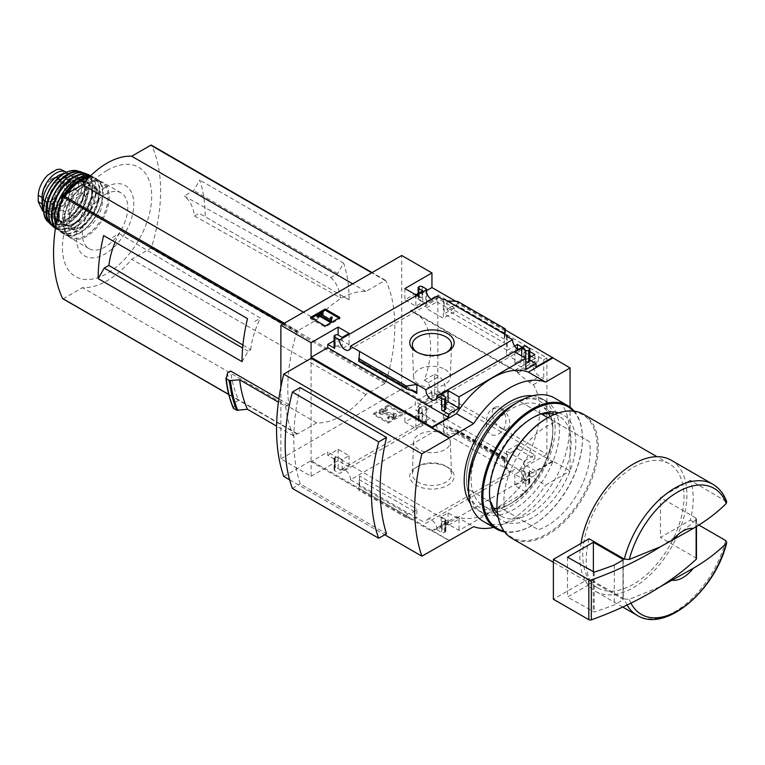 <?xml version="1.0" encoding="UTF-8"?>
<svg xmlns="http://www.w3.org/2000/svg" width="765" height="765" viewBox="0 0 765 765"><rect width="100%" height="100%" fill="white"/><g stroke="black" fill="none" stroke-linecap="round" stroke-linejoin="round"><path stroke-width="0.57" stroke-dasharray="3.83 2.87" d="M517.895 372.182L518.565 372.565L538.426 361.099A8.95 5.173 -120 0 0 535.098 361.204L516.93 371.694L517.895 372.182L415.06 312.809A75.286 43.471 120 0 1 424.25 380.215L428.419 382.624L431.776 392.751L425.168 402.151L420.148 403.232A75.286 43.471 -60 0 1 415.806 410.174L519.54 470.073A75.286 43.471 -60 0 0 533.31 384.699L529.131 382.29C519.062 374.381 515.543 371.14 518.565 372.565A75.286 43.471 120 0 0 514.223 370.633L410.48 310.743L437.848 294.936L437.848 391.298L546.908 454.267L546.908 357.905L437.848 294.936M415.06 312.809A75.286 43.471 120 0 0 410.48 310.743M500.004 408.587C508.62 413.243 507.558 429.681 498.732 433.784C484.322 442.046 482.466 413.483 492.909 408.481L500.004 408.587M531.426 356.509L534.878 358.508L523.92 364.838L506.449 354.75L516.93 348.706M518.354 348.964L529.81 355.572M436.844 301.898L454.305 311.986L443.346 318.317L425.876 308.228L436.844 301.898L436.844 297.91L454.305 307.999L454.305 311.986M533.31 384.699L543.743 378.675L543.743 359.732L538.426 356.662L514.223 370.633M543.743 359.732L546.908 357.905M519.54 470.073L546.908 454.267M424.25 380.215L434.683 374.19L434.683 393.134L437.848 391.298M517.417 444.781L506.449 451.111L523.92 461.199L534.878 454.869L517.417 444.781L517.417 448.768L507.262 454.63L507.262 469.251L444.149 432.818L444.149 418.197L454.305 412.335L436.844 402.247L426.679 408.118L426.679 422.739L422.165 420.128A2.037 1.176 0 0 0 419.287 420.128L418.713 420.463A2.037 1.176 0 0 0 418.12 421.295A2.037 1.176 0 0 0 418.713 422.117L422.739 424.451L415.835 428.438L404.895 422.117L431.948 406.502L401.73 389.06L401.73 255.481M425.876 404.589L443.346 414.678L454.305 408.347L436.844 398.259L425.876 404.589L425.876 423.198L426.679 422.739M434.683 393.134L440.009 396.203L415.806 410.174M455.777 301.305L505.244 329.868M280.87 387.09L280.87 458.837L311.087 476.279L311.087 461.658L431.948 531.446L431.948 530.776L456.409 516.652A79.809 46.082 -60 0 0 528.347 475.122L552.808 460.999L570.078 470.963L570.078 407.2M552.808 460.999L552.808 461.658L431.948 391.881L431.948 406.502M523.92 346.229L523.92 364.838M506.449 336.141L506.449 354.75M523.509 345.99A7.736 4.466 60 0 1 521.912 349.863A7.736 4.466 60 0 1 517.762 349.309M506.449 451.111L506.449 469.72L507.262 469.251M523.92 461.199L523.509 479.569A7.736 4.466 60 0 0 520.277 471.603A7.736 4.466 60 0 0 514.185 469.385A7.736 4.466 60 0 0 512.588 473.267L506.449 469.72M507.262 336.61L507.262 350.293L514.587 346.067M534.878 354.52L534.878 358.508M529.81 357.446L524.723 360.382L524.723 345.761M534.878 454.869L534.878 458.857L517.417 448.768M523.509 479.569L436.834 529.61L441.73 532.44A2.037 1.176 0 0 0 444.608 532.44L445.182 532.105A2.037 1.176 0 0 0 445.785 531.273A2.037 1.176 0 0 0 445.182 530.441L441.156 528.118L448.061 524.13L459 530.441L525.765 491.905L514.826 485.584L521.73 481.596L525.765 483.929A2.037 1.176 0 0 0 528.634 483.929L529.217 483.595A2.037 1.176 0 0 0 529.81 482.763A2.037 1.176 0 0 0 529.217 481.931L524.723 479.339L524.723 464.718L534.878 458.857M524.723 479.339L523.92 479.808M521.807 346.966L529.81 351.584M443.346 299.708L443.346 318.317M454.305 307.999L444.149 313.86L444.149 299.239M443.346 414.678L443.346 433.286L437.178 429.729A7.736 4.466 60 0 0 433.946 421.754A7.736 4.466 60 0 0 427.855 419.545A7.736 4.466 60 0 0 426.258 423.418L425.876 423.198M454.305 408.347L454.305 412.335M444.149 432.818L443.346 433.286M425.876 289.619L425.876 308.228M437.178 296.151A7.736 4.466 60 0 1 435.581 300.023A7.736 4.466 60 0 1 431.431 299.469M436.844 398.259L436.844 402.247M426.679 292.88L426.679 303.781L436.844 297.91M447.649 467.224L447.649 467.224A22.195 12.814 180 0 1 447.649 485.345A22.195 12.814 180 0 1 416.256 485.345A22.195 12.814 180 0 1 416.256 467.224A22.195 12.814 180 0 1 447.649 467.224L445.823 466.162A19.613 11.322 180 0 1 451.56 473.927A19.613 11.322 180 0 1 431.948 485.498A19.613 11.322 180 0 1 412.345 473.927A19.613 11.322 180 0 1 418.082 466.162A19.613 11.322 180 0 1 445.823 466.162L447.649 467.224M437.178 429.729L350.504 479.77L416.839 518.068L416.839 509.098L414.467 511.603L407.745 514.004L406.253 515.572L406.253 517.609L416.839 518.068L425.914 523.308L512.588 473.267M426.679 303.781L415.261 297.183L426.679 290.585M415.261 293.856L415.261 297.183M422.165 286.55L422.165 297.843L416.409 294.525M507.262 350.293L444.149 313.86M447.056 300.922L447.056 309.892L449.438 307.387L456.16 304.986L457.642 303.418L457.642 301.381M504.326 333.98L504.326 342.95L447.056 309.892M426.679 408.118L415.261 401.52L415.261 404.838L404.895 410.824L415.835 417.135L422.739 413.148L418.713 410.824L418.713 422.117M418.713 410.824A2.037 1.176 0 0 1 418.12 409.992A2.037 1.176 0 0 1 418.713 409.16L419.287 408.826A2.037 1.176 0 0 1 422.165 408.826L415.261 404.838M507.262 454.63L444.149 418.197M504.527 459.602L504.326 467.558L505.177 457.69L504.527 459.602L448.3 427.348L447.056 425.531L447.056 434.501L457.642 432.971L457.642 430.934L456.868 429.796L449.438 427.798M431.948 391.881L415.261 401.52M552.808 461.658L536.122 471.297L524.723 464.718M536.122 366.961L524.723 360.382M388.238 423.131L402.916 414.659L388.238 406.186L373.559 414.659L388.238 423.131L388.238 421.974L402.916 413.502L402.916 414.659M311.087 476.279L338.14 460.664L349.07 466.975L342.165 470.963L338.14 468.639A2.037 1.176 0 0 0 335.261 468.639L334.688 468.974A2.037 1.176 0 0 0 334.085 469.806A2.037 1.176 0 0 0 334.688 470.638L339.584 473.459L426.258 423.418M280.87 458.837L401.73 389.06M350.504 479.77A7.736 4.466 -120 0 0 347.272 471.804A7.736 4.466 -120 0 0 341.18 469.586A7.736 4.466 -120 0 0 339.584 473.459M436.834 529.61A7.736 4.466 -120 0 0 433.602 521.644A7.736 4.466 -120 0 0 427.511 519.425A7.736 4.466 -120 0 0 425.914 523.308M529.81 359.999L529.217 359.655A2.037 1.176 0 0 1 529.81 360.478M536.122 471.297L536.122 474.625L529.217 470.638L529.217 481.931M551.957 420.033L589.366 441.635A61.047 35.247 -60 0 1 538.493 529.743L501.085 508.151A61.047 35.247 -60 0 0 551.957 420.033L518.211 400.554A61.047 35.247 -60 0 0 467.339 488.663L491.235 502.462A57.738 33.335 -60 0 1 489.504 489.868A57.738 33.335 -60 0 1 530.327 419.153A57.738 33.335 -60 0 1 542.108 414.353M690.374 480.257L660.434 497.546L660.434 537.422L690.374 520.133A75.697 43.701 120 0 0 690.374 480.257L726.683 501.773M431.948 530.776L448.931 540.578M283.748 476.452L311.087 460.664L449.218 540.415M311.087 460.664L311.087 358.326M445.785 403.165L441.156 405.842L445.182 408.166A2.037 1.176 0 0 1 445.785 408.998M359.579 351.431L359.579 360.401L359.464 359.234L358.785 361.204L407.745 389.471M338.14 338.388L338.14 346.363L342.165 348.687L349.07 344.699L338.14 338.388L334.085 340.721M334.688 335.395L334.688 346.688A2.037 1.176 0 0 0 334.085 347.52M334.688 346.688L335.261 346.363A2.037 1.176 0 0 1 338.14 346.363M525.765 358.326L525.765 361.644L521.73 359.32L514.826 363.308L525.765 369.619M505.005 334.382L504.326 342.95M422.165 297.843A2.037 1.176 0 0 0 419.287 297.843L418.713 298.178A2.037 1.176 0 0 0 418.12 299.01A2.037 1.176 0 0 0 418.713 299.842L422.739 302.165L415.835 306.153L404.895 299.842L414.687 294.19M448.644 525.125L459 519.148L448.061 512.837L441.156 516.824L445.182 519.148A2.037 1.176 0 0 1 445.785 519.98A2.037 1.176 0 0 1 445.182 520.812L444.608 521.137A2.037 1.176 0 0 1 441.73 521.137L448.644 525.125L448.644 521.807L431.948 531.446M459 519.148L459 530.441M529.217 470.638A2.037 1.176 0 0 1 529.81 471.46A2.037 1.176 0 0 1 529.217 472.292L528.634 472.627A2.037 1.176 0 0 1 525.765 472.627L521.73 470.303L514.826 474.29L525.765 480.602L525.765 491.905M525.765 480.602L536.122 474.625M359.579 476.031L359.579 485L358.651 490.116L359.579 476.031L416.839 509.098M334.688 459.335A2.037 1.176 0 0 1 334.085 458.503A2.037 1.176 0 0 1 334.688 457.671L335.261 457.346A2.037 1.176 0 0 1 338.14 457.346L342.165 459.669L349.07 455.682L338.14 449.371L327.774 455.347L334.688 459.335L334.688 470.638M289.619 479.837L384.757 534.764M300.176 387.549A198.116 114.387 120 0 0 300.176 483.91L386.507 533.75M330.767 277.552A64.031 36.969 -60 0 1 340.444 297.881L343.055 296.371L349.098 299.861A158.307 91.398 120 0 0 343.638 263.141L337.604 273.602L330.767 277.552L184.202 196.022A61.133 35.295 -60 0 1 194.501 215.998L199.177 213.301L205.221 216.791A158.307 91.398 120 0 0 199.761 180.062L193.717 190.533L184.202 196.022M337.604 273.602L193.717 190.533M115.123 242.199A61.133 35.295 -60 0 1 119.187 233.564L109.672 239.053L247.516 318.632M119.187 233.564L260.387 318.183L253.559 322.122M242.056 361.663L248.099 351.192L250.71 349.691L242.926 345.063M248.099 351.192L242.648 348.046M194.501 215.998L340.444 297.881M343.055 296.371L199.177 213.301M233.583 408.443L235.304 402.275L238.766 400.277A1.224 0.708 -60 0 1 238.728 400.2A158.307 91.398 -60 0 1 230.657 371.035M235.304 402.275A162.582 93.865 -60 0 1 227.559 372.832M285.661 406.368A162.582 93.865 -60 0 0 293.406 435.821L296.868 433.812A1.224 0.708 120 0 0 297.002 433.946A1.224 0.708 120 0 0 297.614 433.889L316.71 422.863A72.034 41.587 120 0 0 365.899 394.463L384.986 383.437A1.224 0.708 120 0 0 385.78 382.376A158.307 91.398 120 0 0 385.78 280.583A1.224 0.708 120 0 0 385.598 280.373A1.224 0.708 120 0 0 384.986 280.43L365.899 291.455A72.034 41.587 120 0 0 316.71 319.856L297.614 330.882A1.224 0.708 120 0 0 296.82 331.943A158.307 91.398 120 0 0 288.759 404.58L285.661 406.368L278.403 402.18M288.759 404.58L278.862 398.861M296.868 433.812L238.766 400.277M293.406 435.821L276.586 426.105M456.409 516.652L473.678 526.626M528.347 475.122L545.617 485.087L570.078 470.963M493.674 527.362A79.809 46.082 120 0 0 545.617 485.087M589.366 441.635L555.62 422.156A61.047 35.247 -60 0 0 504.747 510.265L501.085 508.151M63.065 298.78A1.224 0.708 120 0 0 63.409 298.666L82.496 287.64A72.034 41.587 120 0 0 131.685 259.239L150.782 248.223A1.224 0.708 120 0 0 151.575 247.162A158.307 91.398 120 0 0 151.575 145.36L385.78 280.583M316.71 422.863L82.496 287.64M349.098 299.861L205.221 216.791M343.638 263.141L199.761 180.062M365.899 291.455L352.655 283.815M316.71 319.856L303.476 312.216M365.899 394.463L131.685 259.239M107.09 170.404A63.113 36.443 120 0 0 68.439 270.016A63.113 36.443 120 0 0 145.742 225.388A63.113 36.443 120 0 0 107.09 170.404M105.044 187.568A40.641 23.466 120 0 0 80.162 251.723A40.641 23.466 120 0 0 129.935 222.978A40.641 23.466 120 0 0 105.044 187.568M250.71 349.691A64.031 36.969 -60 0 1 260.387 318.183M627.071 605.01A75.697 43.701 -60 0 1 624.326 598.995L629.279 599.33L660.386 586.669M671.23 460.234A75.697 43.701 -60 0 1 682.839 520.889A75.697 43.701 -60 0 1 633.382 587.596A75.697 43.701 -60 0 1 595.533 591.345A75.697 43.701 -60 0 1 580.989 543.418M624.326 598.995L589.05 578.636L553.382 599.225M589.05 538.761A75.697 43.701 120 0 0 589.05 578.636M698.818 525.01L690.374 520.133M633.382 584.269A71.623 41.348 -60 0 1 597.57 587.816A71.623 41.348 -60 0 1 597.57 505.11A71.623 41.348 -60 0 1 669.193 463.762A71.623 41.348 -60 0 1 680.181 521.156A71.623 41.348 -60 0 1 633.382 584.269M583.446 414.257A71.623 41.348 -60 0 1 594.424 471.651A71.623 41.348 -60 0 1 547.635 534.764A71.623 41.348 -60 0 1 511.823 538.311M547.338 417.967A70.81 40.88 -60 0 1 597.13 447.209A70.81 40.88 -60 0 1 547.052 533.769A70.81 40.88 -60 0 1 496.982 505.187M504.747 510.265L538.493 529.743M490.365 501.955L467.339 488.663M555.62 422.156L547.855 417.671M541.228 413.846L518.211 400.554M292.383 488.414L300.176 483.91M311.546 318.049L310.542 318.632L325.221 327.104L339.889 318.632L339.889 317.465M325.221 327.104L325.221 325.938M339.889 318.632L338.885 318.049M310.542 318.632L310.542 317.465M323.002 314.53L321.912 313.899L321.912 312.732M321.912 313.899L317.016 316.72M332.144 318.355L331.121 318.097L329.82 320.487L321.243 315.543L321.243 314.377M321.243 315.543L322.256 314.96M329.82 320.487L329.82 319.33M330.365 319.244L330.365 318.077M331.121 318.097L331.121 316.93M402.916 413.502L388.238 405.029L388.238 406.186M388.238 405.029L373.559 413.502L373.559 414.659M393.42 418.321L395.476 417.126A2.85 1.645 0 0 0 396.318 415.959A2.85 1.645 0 0 0 393.956 414.343L382.997 413.224L387.377 410.174L385.933 409.342L379.029 413.33L380.473 414.161L393.22 415.462A1.014 0.583 0 0 1 393.765 416.456L391.976 417.489A2.037 1.176 0 0 1 389.098 417.489L387.664 418.321A4.074 2.352 0 0 0 393.42 418.321L393.42 417.155L395.476 415.959A2.85 1.645 0 0 0 396.318 414.802A2.85 1.645 0 0 0 393.956 413.176L382.997 412.067L382.997 413.224M389.098 417.489L389.098 416.323L387.664 417.155A4.074 2.352 0 0 0 393.42 417.155M387.664 417.155L387.664 418.321M389.098 416.323A2.037 1.176 0 0 0 391.976 416.323L391.976 417.489M382.997 412.067L387.377 409.017L385.933 408.185L379.029 412.172L380.473 413.004L393.22 414.295A1.014 0.583 0 0 1 393.765 415.29L391.976 416.323M380.473 413.004L380.473 414.161M379.029 412.172L379.029 413.33M385.933 408.185L385.933 409.342M387.377 409.017L387.377 410.174M373.559 413.502L388.238 421.974M441.156 394.539L441.156 405.842M342.165 337.384L342.165 348.687M349.07 333.397L349.07 344.699M514.826 352.005L514.826 363.308M521.73 355.993L521.73 359.32M404.895 288.539L404.895 299.842M415.835 294.86L415.835 306.153M422.739 290.872L422.739 302.165M338.14 449.371L338.14 460.664M327.774 455.347L327.774 452.029L311.087 461.658M349.07 455.682L349.07 466.975M342.165 459.669L342.165 470.963M448.061 512.837L448.061 524.13M441.156 516.824L441.156 528.118M448.644 521.807L327.774 452.029M514.826 474.29L514.826 485.584M521.73 470.303L521.73 481.596M404.895 410.824L404.895 422.117M415.835 417.135L415.835 428.438M422.739 413.148L422.739 424.451M505.244 460.454L457.642 432.971M406.253 517.609L358.651 490.116M446.674 352.292A19.613 11.322 180 0 1 445.823 352.818A19.613 11.322 180 0 1 418.082 352.818A19.613 11.322 180 0 1 417.221 352.292M444.953 369.38A18.389 10.614 180 0 1 450.336 377.116A18.389 10.614 180 0 1 431.948 387.501A18.389 10.614 180 0 1 413.569 377.116A18.389 10.614 180 0 1 424.728 367.124A18.389 10.614 180 0 1 444.953 369.38M444.953 434.597A18.389 10.614 180 0 1 450.336 441.864A18.389 10.614 180 0 1 431.948 452.717A18.389 10.614 180 0 1 413.569 441.864A18.389 10.614 180 0 1 425.101 432.244A18.389 10.614 180 0 1 444.953 434.597M660.386 546.793A325.565 187.97 0 0 0 696.15 519.454A2.037 1.176 0 0 0 696.466 518.833A2.037 1.176 0 0 0 695.863 518.001L660.434 497.546M696.466 558.708A2.037 1.176 0 0 0 695.863 557.876L660.434 537.422M622.997 599.875L622.997 599.205L593.382 582.117L567.487 597.063L594.214 612.01A316.614 182.797 0 0 0 614.305 604.895L622.997 599.875L622.997 559.999L622.997 599.205M614.305 565.019L614.305 604.895M567.487 557.188L567.487 597.063M593.382 572.124L593.382 582.117M440.009 396.203L440.009 391.766A8.95 5.173 -120 0 0 443.337 391.661A8.95 5.173 -120 0 0 444.704 384.489A8.95 5.173 -120 0 0 438.852 376.6L434.683 374.19M420.148 403.232L440.009 391.766M535.098 361.204A8.95 5.173 -120 0 0 533.721 368.376A8.95 5.173 -120 0 0 539.574 376.265L543.743 378.675M538.426 356.662L538.426 361.099M501.018 428.266A12.412 7.162 -120 0 0 507.224 428.878A12.412 7.162 -120 0 0 509.117 418.933A12.412 7.162 -120 0 0 501.018 408.003A12.412 7.162 -120 0 0 494.802 407.382A12.412 7.162 -120 0 0 492.909 417.327A12.412 7.162 -120 0 0 501.018 428.266M62.644 170.012L66.45 178.953L66.45 185.436C66.45 191.556 64.356 197.513 60.177 203.318L53.158 210.327L45.288 211.924L42.706 211.025M66.517 172.259A19.938 11.513 -60 0 1 70.275 181.162L70.275 187.635A19.938 11.513 -60 0 1 61.563 207.707A19.938 11.513 -60 0 1 46.196 213.053A19.938 11.513 -60 0 1 43.71 210.605M70.342 182.309A17.748 10.241 120 0 0 67.349 178.503A17.748 10.241 120 0 0 49.601 188.745A17.748 10.241 120 0 0 49.601 209.237A17.748 10.241 120 0 0 70.342 191.738A2.037 1.176 -60 0 0 70.418 191.145L70.418 182.797A2.037 1.176 -60 0 0 70.342 182.309L68.037 180.98A2.037 1.176 -60 0 1 68.114 181.477L68.114 189.816A2.037 1.176 -60 0 1 68.037 190.409A17.748 10.241 -60 0 1 47.296 207.908A17.748 10.241 -60 0 1 47.296 187.415A17.748 10.241 -60 0 1 65.044 177.174A17.748 10.241 -60 0 1 68.037 180.98M64.136 173.531A22.386 12.919 -60 0 1 69.663 174.487A22.386 12.919 -60 0 1 69.663 200.334A22.386 12.919 -60 0 1 47.287 213.253A22.386 12.919 -60 0 1 43.691 208.941M105.044 194.511A32.149 18.561 -60 0 1 121.119 192.914A32.149 18.561 -60 0 1 121.119 230.036A32.149 18.561 -60 0 1 88.97 248.606A32.149 18.561 -60 0 1 84.045 222.835A32.149 18.561 -60 0 1 105.044 194.511M85.957 190.466A23.6 13.627 -60 0 1 97.757 189.29A23.6 13.627 -60 0 1 97.757 216.552A23.6 13.627 -60 0 1 74.157 230.179A23.6 13.627 -60 0 1 70.533 211.264A23.6 13.627 -60 0 1 85.957 190.466M77.322 194.779A12.211 7.048 -60 0 1 83.423 194.176A12.211 7.048 -60 0 1 83.423 208.271A12.211 7.048 -60 0 1 71.222 215.328A12.211 7.048 -60 0 1 69.347 205.546A12.211 7.048 -60 0 1 77.322 194.779M56.027 182.491A12.211 7.048 -60 0 1 62.128 181.888A12.211 7.048 -60 0 1 62.567 182.175A12.211 7.048 -60 0 1 62.128 195.983A12.211 7.048 -60 0 1 50.394 203.261A12.211 7.048 -60 0 1 49.926 203.031A12.211 7.048 -60 0 1 48.052 193.249A12.211 7.048 -60 0 1 56.027 182.491M558.651 412.842A61.047 35.247 -60 0 1 563.193 485.268A61.047 35.247 -60 0 1 498.197 517.542M573.377 411.054A70.409 40.65 -60 0 1 582.452 438.9A70.409 40.65 -60 0 1 532.669 525.125A70.409 40.65 -60 0 1 504.02 531.197M574.247 411.159A71.222 41.119 -60 0 1 582.452 438.24A71.222 41.119 -60 0 1 532.096 525.459A71.222 41.119 -60 0 1 504.537 531.895M554.462 397.991A71.222 41.119 -60 0 1 554.462 480.229A71.222 41.119 -60 0 1 483.241 521.348M554.548 414.353A57.738 33.335 -60 0 1 559.196 416.294A57.738 33.335 -60 0 1 559.196 482.964A57.738 33.335 -60 0 1 501.457 516.298A57.738 33.335 -60 0 1 497.46 513.229M489.504 489.868L489.504 492.564M493.779 508.409A57.738 33.335 -60 0 1 483.117 505.703A57.738 33.335 -60 0 1 471.154 479.273A57.738 33.335 -60 0 1 496.361 421.161A57.738 33.335 -60 0 1 540.855 405.699A57.738 33.335 -60 0 1 548.534 413.588M549.978 416.504A57.738 33.335 -60 0 1 552.808 432.129A57.738 33.335 -60 0 1 511.986 502.844A57.738 33.335 -60 0 1 497.04 508.199M466.478 479.273A61.047 35.247 -60 0 1 509.643 404.513A61.047 35.247 -60 0 1 552.808 429.433A61.047 35.247 -60 0 1 509.643 504.192A61.047 35.247 -60 0 1 466.478 479.273M532.631 395.782A64.298 37.122 -60 0 1 541.792 398.67A64.298 37.122 -60 0 1 541.792 472.913A64.298 37.122 -60 0 1 477.494 510.035A64.298 37.122 -60 0 1 470.418 503.542M513.965 404.341A64.298 37.122 -60 0 1 546.114 401.156A64.298 37.122 -60 0 1 546.114 475.409A64.298 37.122 -60 0 1 481.816 512.531A64.298 37.122 -60 0 1 468.496 483.098M422.165 408.826L422.165 420.128M504.326 458.589L447.056 425.531M529.217 348.352L529.217 359.655M712.837 484.255A75.697 43.701 -60 0 1 725.65 500.626M233.268 407.802A170.203 98.264 -60 0 1 225.905 378.139M297.614 433.889L63.409 298.666M384.986 383.437L150.782 248.223M385.78 382.376L151.575 247.162M384.986 280.43L371.752 272.789M297.614 330.882L284.379 323.232M296.82 331.943L283.06 323.997M238.728 400.2L228.754 394.444M630.953 603.126A72.771 42.018 -60 0 1 629.279 599.33M725.65 540.501A75.697 43.701 -60 0 1 674.988 611.618A75.697 43.701 -60 0 1 637.14 615.366M395.476 415.959L395.476 417.126M393.765 415.29L393.765 416.456M393.22 414.295L393.22 415.462M382.777 411.666L382.777 412.832M393.956 413.176L393.956 414.343M411.675 390.475L359.579 360.401M445.182 396.863L445.182 408.166M335.261 335.06L335.261 346.363M418.713 293.196L418.713 299.842M418.713 286.885L418.713 298.178M419.287 286.55L419.287 297.843M338.14 457.346L338.14 468.639M335.261 457.346L335.261 468.639M334.688 457.671L334.688 468.974M445.182 519.148L445.182 530.441M445.182 520.812L445.182 532.105M444.608 521.137L444.608 532.44M441.73 521.137L441.73 532.44M525.765 472.627L525.765 483.929M528.634 472.627L528.634 483.929M529.217 472.292L529.217 483.595M418.713 409.16L418.713 420.463M419.287 408.826L419.287 420.128M505.244 458.417L457.642 430.934M505.12 457.786L456.16 429.519M406.253 515.572L358.651 488.089M407.745 514.004L358.785 485.737M414.467 511.603L359.368 479.798M504.527 339.191L449.438 307.387M505.12 333.253L456.16 304.986M505.244 330.901L457.642 303.418M414.467 391.192L359.368 359.378M695.863 518.001L695.863 557.876M696.15 519.454L696.15 526.674M594.214 572.134L594.214 612.01M593.238 572.057L593.238 611.933M428.419 382.624L438.852 376.6M529.131 382.29L539.574 376.265M66.45 178.953L70.275 181.162M66.45 185.436L70.275 187.635M86.531 183.82A32.149 18.561 -60 0 1 102.606 182.223A32.149 18.561 -60 0 1 102.606 219.345A32.149 18.561 -60 0 1 70.457 237.915A32.149 18.561 -60 0 1 65.532 212.144A32.149 18.561 -60 0 1 86.531 183.82M85.957 184.145A31.336 18.092 -60 0 1 105.14 211.446A31.336 18.092 -60 0 1 66.765 233.612A31.336 18.092 -60 0 1 85.957 184.145M81.635 187.97A23.6 13.627 -60 0 1 93.445 186.803A23.6 13.627 -60 0 1 93.445 214.057A23.6 13.627 -60 0 1 69.835 227.683A23.6 13.627 -60 0 1 66.22 208.769A23.6 13.627 -60 0 1 81.635 187.97M80.488 185.981A25.235 14.564 -60 0 1 95.941 207.956A25.235 14.564 -60 0 1 65.035 225.799A25.235 14.564 -60 0 1 80.488 185.981M88.291 178.13A31.336 18.092 -60 0 1 99.307 209.218A31.336 18.092 -60 0 1 65.35 233.994A31.336 18.092 -60 0 1 67.569 193.249M89.486 176.906A32.149 18.561 -60 0 1 95.893 178.35A32.149 18.561 -60 0 1 95.979 215.52A32.149 18.561 -60 0 1 63.744 234.033A32.149 18.561 -60 0 1 57.203 218.063M60.722 203.251A32.149 18.561 -60 0 1 65.302 194.559M55.835 225.656L60.789 232.197L63.744 234.033C83.978 248.147 118.221 188.812 95.893 178.35L90.557 175.854A32.054 18.503 -60 0 1 92.823 176.715L92.823 176.715A32.054 18.503 -60 0 1 93.33 213.999A32.054 18.503 -60 0 1 60.789 232.197L60.789 232.197A32.054 18.503 -60 0 1 55.855 225.551M76.127 179.287A31.642 18.274 -60 0 1 77.035 178.752A31.642 18.274 -60 0 1 99.412 192.015A31.642 18.274 -60 0 1 76.433 230.762A31.642 18.274 -60 0 1 54.678 216.447M77.035 183.323A26.048 15.042 -60 0 1 92.986 206.014A26.048 15.042 -60 0 1 61.085 224.422A26.048 15.042 -60 0 1 77.035 183.323M75.592 184.145A24.011 13.866 -60 0 1 87.602 182.959A24.011 13.866 -60 0 1 87.602 210.691A24.011 13.866 -60 0 1 63.591 224.547A24.011 13.866 -60 0 1 59.909 205.307A24.011 13.866 -60 0 1 75.592 184.145M74.731 183.648A24.011 13.866 -60 0 1 86.741 182.462A24.011 13.866 -60 0 1 86.741 210.184A24.011 13.866 -60 0 1 62.73 224.049A24.011 13.866 -60 0 1 59.048 204.81A24.011 13.866 -60 0 1 74.731 183.648M74.157 182.653A24.824 14.334 -60 0 1 89.362 204.284A24.824 14.334 -60 0 1 58.953 221.831A24.824 14.334 -60 0 1 74.157 182.653M89.486 175.634A31.308 18.073 -60 0 1 88.233 214.535A31.308 18.073 -60 0 1 55.549 227.511M55.415 228.362L56.983 229.548L72.541 229.5L88.883 213.645L96.38 191.374L90.576 175.835A31.719 18.312 -60 0 1 88.702 213.559A31.719 18.312 -60 0 1 56.983 229.548A31.719 18.312 -60 0 1 55.443 228.171M85.03 173.273A31.25 18.044 -60 0 1 86.579 210.098A31.25 18.044 -60 0 1 53.923 227.167M67.435 177.92A30.849 17.815 -60 0 1 70.705 175.74A30.849 17.815 -60 0 1 92.489 189.615A30.849 17.815 -60 0 1 68.515 227.253A30.849 17.815 -60 0 1 49.132 209.6M70.705 181.324A24.011 13.866 -60 0 1 85.403 202.247A24.011 13.866 -60 0 1 55.998 219.22A24.011 13.866 -60 0 1 70.705 181.324M70.131 181.659A23.199 13.397 -60 0 1 81.731 180.511A23.199 13.397 -60 0 1 81.731 207.296A23.199 13.397 -60 0 1 58.532 220.683A23.199 13.397 -60 0 1 54.975 202.103A23.199 13.397 -60 0 1 70.131 181.659M68.401 180.664A23.199 13.397 -60 0 1 80 179.507A23.199 13.397 -60 0 1 80 206.301A23.199 13.397 -60 0 1 56.801 219.689A23.199 13.397 -60 0 1 53.244 201.099A23.199 13.397 -60 0 1 68.401 180.664M67.827 179.66A24.011 13.866 -60 0 1 82.524 200.583A24.011 13.866 -60 0 1 53.12 217.556A24.011 13.866 -60 0 1 67.827 179.66M81.444 172.546A30.074 17.366 -60 0 1 82.859 207.946A30.074 17.366 -60 0 1 51.494 224.422M82.716 172.67A30.476 17.595 -60 0 1 82.725 207.87A30.476 17.595 -60 0 1 52.24 225.455M77.15 170.777A29.711 17.155 -60 0 1 79.675 206.11A29.711 17.155 -60 0 1 47.812 221.592M64.375 173.665A28.917 16.696 -60 0 1 82.075 198.852A28.917 16.696 -60 0 1 46.665 219.306A28.917 16.696 -60 0 1 64.375 173.665M64.375 177.337A24.413 14.095 -60 0 1 79.321 198.613A24.413 14.095 -60 0 1 49.419 215.873A24.413 14.095 -60 0 1 64.375 177.337M62.931 178.168A22.386 12.919 -60 0 1 74.129 177.059A22.386 12.919 -60 0 1 74.129 202.907A22.386 12.919 -60 0 1 51.743 215.826A22.386 12.919 -60 0 1 48.31 197.896A22.386 12.919 -60 0 1 62.931 178.168M68.037 190.409L70.342 191.738M68.114 189.816L70.418 191.145M68.114 181.477L70.418 182.797M45.288 177.786A23.409 13.512 -60 0 1 60.177 169.189M51.504 178.79A13.541 7.813 -60 0 1 60.818 181.907A13.541 7.813 -60 0 1 55.807 197.227A13.541 7.813 -60 0 1 42.19 197.781A13.541 7.813 -60 0 1 51.504 178.79M60.177 203.318A23.409 13.512 -60 0 1 45.288 211.924M51.886 179.593A12.823 7.401 -60 0 1 58.752 179.268A12.823 7.401 -60 0 1 58.293 193.765A12.823 7.401 -60 0 1 45.967 201.415A12.823 7.401 -60 0 1 43.385 191.327A12.823 7.401 -60 0 1 51.886 179.593M341.18 469.586L427.855 419.545M348.907 350.064L435.581 300.023M427.511 519.425L514.185 469.385M435.237 399.904L521.912 349.863M385.598 280.373L372.106 272.589M297.002 433.946L228.783 394.558M622.729 607.047L595.533 591.345M669.193 463.762L656.953 456.695M597.57 587.816L553.382 562.313M394.061 414.879L394.061 416.036M382.663 411.838L382.663 412.995M396.318 414.802L396.318 415.959M418.12 293.54L418.12 299.01M334.085 458.503L334.085 469.806M445.785 519.98L445.785 531.273M529.81 471.46L529.81 482.763M418.12 409.992L418.12 421.295M505.177 457.69L456.868 429.796M504.431 459.755L448.3 427.348M415.605 391.642L359.464 359.234M445.823 352.818L447.649 351.766M418.082 352.818L416.256 351.766M450.336 377.116L451.56 345.063M413.569 377.116L412.345 345.063M413.569 441.864L412.345 473.927M450.336 441.864L451.56 473.927M418.082 466.162L416.256 467.224M696.466 518.833L696.466 526.483M623.236 559.664L623.236 599.54M425.168 402.151L443.337 391.661M498.732 433.784L507.224 428.878M492.909 408.481L494.802 407.382M43.787 211.656L46.196 213.053M121.119 192.914L102.606 182.223C97.939 179.708 92.441 180.224 86.12 183.782C79.866 187.502 74.511 193.163 70.074 200.765C65.972 208.032 63.801 215.166 63.572 222.146C63.485 229.758 65.78 235.008 70.457 237.915L88.97 248.606M97.757 189.29L93.445 186.803C108.936 192.837 82.811 238.087 69.835 227.683L74.157 230.179M87.602 182.959C87.019 181.267 83.356 181.697 76.615 184.25C65.149 192.512 59.383 203.27 59.326 216.543C59.871 220.616 61.286 223.294 63.591 224.547L62.73 224.049C76.624 234.559 102.778 189.242 86.741 182.462L87.602 182.959M81.731 180.511C78.795 178.828 75.066 179.22 70.533 181.697C56.199 188.926 48.539 216.725 58.532 220.683L56.801 219.689C70.189 229.854 95.501 186.029 80 179.507L81.731 180.511M82.725 172.68L89.209 186.66L82.926 207.994L67.597 224.088L52.25 225.474M69.663 174.487L74.129 177.059C73.689 175.501 70.294 175.902 63.954 178.274C53.254 185.991 47.87 196.041 47.803 208.424C48.319 212.211 49.629 214.688 51.743 215.826L47.287 213.253M47.296 207.908L49.601 209.237M65.044 177.174L67.349 178.503M48.348 174.554L47.679 175.175M83.423 194.176L62.128 181.888M71.222 215.328L49.926 203.031M62.567 182.175L58.752 179.268C59.708 181.41 61.621 179.192 60.225 188.659C56.352 198.087 51.599 202.343 45.967 201.415L50.394 203.261M530.327 419.153L532.669 417.805M559.196 416.294L540.855 405.699M501.457 516.298L483.117 505.703M552.808 432.129L552.808 429.433M511.986 502.844L509.643 504.192M546.114 401.156L541.792 398.67M481.816 512.531L477.494 510.035M582.452 438.9L582.452 438.24M532.669 525.125L532.096 525.459"/><path stroke-width="1.15" d="M516.93 348.706L518.354 348.964M529.81 355.572L531.426 356.509M431.431 299.469A7.736 4.466 60 0 1 426.258 289.839L426.679 289.16L422.165 286.55A2.037 1.176 0 0 0 419.287 286.55L418.713 286.885A2.037 1.176 0 0 0 418.12 287.716A2.037 1.176 0 0 0 418.713 288.539L422.739 290.872L415.835 294.86L404.895 288.539L431.948 272.923L431.948 287.544L455.777 301.305M505.244 329.868L570.078 367.955L545.617 382.079A79.809 46.082 120 0 0 473.678 423.619L449.218 438.068L311.087 358.326L283.748 374.104L421.878 453.855A198.116 114.387 120 0 0 421.878 556.193L473.678 526.626A79.809 46.082 120 0 0 493.674 527.362M570.078 407.2L570.078 367.955M431.948 272.923L401.73 255.481L280.87 325.259L311.087 342.701L338.14 327.085L349.07 333.397L342.165 337.384L338.14 335.06A2.037 1.176 0 0 0 335.261 335.06L334.688 335.395A2.037 1.176 0 0 0 334.085 336.227A2.037 1.176 0 0 0 334.688 337.059L339.584 339.88L426.258 289.839M517.762 349.309A7.736 4.466 60 0 1 512.588 339.689L506.449 336.141L507.262 335.672L507.262 336.61M523.92 346.229L436.834 396.031L441.73 398.861A2.037 1.176 0 0 0 444.608 398.861L445.182 398.527A2.037 1.176 0 0 0 445.785 397.695A2.037 1.176 0 0 0 445.182 396.863L441.156 394.539L448.061 390.552L459 396.863L525.765 358.326L514.826 352.005L521.73 348.018L525.765 350.351A2.037 1.176 0 0 0 528.634 350.351L529.217 350.016A2.037 1.176 0 0 0 529.81 349.184A2.037 1.176 0 0 0 529.217 348.352L524.723 345.761L523.92 346.229M514.587 346.067L517.417 344.432L517.417 348.419M529.81 351.584L534.878 354.52L529.81 357.446M517.417 344.432L521.807 346.966M507.262 335.672L444.149 299.239L443.346 299.708L437.178 296.151L350.504 346.191L425.914 389.729L512.588 339.689M426.679 289.16L426.679 292.88M447.649 333.645A22.195 12.814 180 0 1 447.649 351.766A22.195 12.814 180 0 1 416.256 351.766A22.195 12.814 180 0 1 416.256 333.645A22.195 12.814 180 0 1 447.649 333.645M416.409 294.525L414.687 294.19M525.765 350.351L525.765 369.619L536.122 363.643L536.122 366.961L552.808 357.322M426.679 290.585L431.948 287.544M325.221 325.938L339.889 317.465L325.221 308.993L310.542 317.465L325.221 325.938M339.584 339.88A7.736 4.466 -120 0 0 342.816 347.855A7.736 4.466 -120 0 0 348.907 350.064A7.736 4.466 -120 0 0 350.504 346.191M425.914 389.729A7.736 4.466 -120 0 0 429.146 397.695A7.736 4.466 -120 0 0 435.237 399.904A7.736 4.466 -120 0 0 436.834 396.031M536.122 363.643L529.81 359.999M672.502 540.425A28.487 16.448 -60 0 1 693.253 528.443L660.386 546.793L629.279 559.454L624.326 559.129L589.05 538.761L553.382 559.349L553.382 599.225L588.821 619.679A2.037 1.176 0 0 0 591.326 619.851A325.565 187.97 0 0 0 660.386 586.669L693.253 568.319A28.487 16.448 -60 0 1 672.502 580.291M726.683 501.773L726.224 503.485C717.159 512.56 706.172 520.879 693.253 528.443M311.087 342.701L311.087 357.322L431.948 427.1L431.948 427.769L449.218 437.733M280.87 325.259L280.87 387.09M431.948 427.1L448.644 417.47L448.644 414.142L459 408.166L459 396.863M552.808 357.991L528.347 372.115A79.809 46.082 -60 0 0 456.409 413.645L431.948 427.769M441.73 398.861L441.73 410.155A2.037 1.176 0 0 0 444.608 410.155L445.182 409.83A2.037 1.176 0 0 0 445.785 408.998L445.785 397.695M441.73 410.155L448.644 414.142M459 408.166L448.061 401.855L445.785 403.165M416.839 393.459L416.839 384.489L406.253 386.019L406.253 388.056L407.028 389.194L415.605 391.642L416.839 393.459L411.675 390.475M358.785 361.204L359.579 351.431M334.085 340.721L327.774 344.365L334.688 348.352A2.037 1.176 0 0 1 334.085 347.52L334.085 336.227M529.217 350.016L529.217 361.31A2.037 1.176 0 0 0 529.81 360.478L529.81 349.184M529.217 361.31L528.634 361.644A2.037 1.176 0 0 1 525.765 361.644M505.005 334.382L505.244 328.864L504.326 333.98M447.056 300.922L457.642 301.381L505.244 328.864M283.748 374.104A198.116 114.387 120 0 0 283.748 476.452L289.619 479.837M384.757 534.764L421.878 556.193M292.383 392.053L300.176 387.549L386.507 437.389A198.116 114.387 120 0 0 386.507 533.75L378.713 538.254L292.383 488.414A176.218 101.735 120 0 1 292.383 392.053L378.713 441.893A176.218 101.735 120 0 0 378.713 538.254M109.672 239.053L103.629 235.563A158.307 91.398 120 0 0 98.169 278.594L104.212 268.123L108.888 265.426A61.133 35.295 -60 0 1 115.123 242.199M242.926 345.063L108.888 265.426M242.648 348.046L104.212 268.123M278.862 398.861L230.657 371.035L227.559 372.832L226.239 378.761L225.905 378.139M276.586 426.105L247.42 409.265L236.739 410.26A170.719 98.57 -60 0 1 229.395 380.588L226.239 378.761A170.719 98.57 -60 0 0 233.583 408.443L233.268 407.802M229.395 380.588L239.674 379.822L278.403 402.18M236.739 410.26L233.583 408.443M528.347 372.115L545.617 382.079M456.409 413.645L473.678 423.619M497.46 513.229A57.738 33.335 -60 0 1 491.235 502.462L490.365 501.955M449.218 438.068L421.878 453.855M247.42 409.265A162.582 93.865 -60 0 1 239.674 379.822M151.575 145.36A1.224 0.708 120 0 0 151.384 145.149A1.224 0.708 120 0 0 150.782 145.216L131.685 156.232A72.034 41.587 120 0 0 82.496 184.633L63.409 195.658A1.224 0.708 120 0 0 62.615 196.72A158.307 91.398 120 0 0 62.615 298.522A1.224 0.708 120 0 0 62.797 298.723A1.224 0.708 120 0 0 63.065 298.78M352.655 283.815L131.685 156.232M303.476 312.216L82.496 184.633M98.169 278.594L242.056 361.663A158.307 91.398 120 0 1 247.516 318.632L103.629 235.563M693.253 568.319C706.038 560.85 717.025 552.531 726.224 543.36L726.731 542.481L725.65 540.501L698.818 525.01M580.989 543.418A75.697 43.701 -60 0 1 618.091 475.4A75.697 43.701 -60 0 1 671.23 460.234L712.837 484.255A75.697 43.701 -60 0 0 624.326 559.129M553.382 562.313L511.823 538.311A71.623 41.348 -60 0 1 496.982 505.522A71.623 41.348 -60 0 1 547.635 417.805A71.623 41.348 -60 0 1 583.446 414.257L656.953 456.695M496.982 505.187A70.81 40.88 -60 0 1 496.982 504.862A70.81 40.88 -60 0 1 547.052 418.13A70.81 40.88 -60 0 1 547.338 417.967M547.855 417.671L541.228 413.846M386.507 437.389L378.713 441.893M338.885 318.049L325.221 310.16L325.221 308.993M325.221 310.16L311.546 318.049M331.149 320.459L332.144 317.188L331.121 316.93L329.82 319.33L321.243 314.377L323.002 313.363L321.912 312.732L317.016 315.553L318.106 316.184L319.866 315.17L330.078 321.07L331.149 320.459L331.149 321.625L332.144 317.188M317.016 315.553L317.016 316.72L318.106 317.351L319.866 316.337L330.078 322.237L330.078 321.07M330.078 322.237L331.149 321.625M319.866 316.337L319.866 315.17M318.106 317.351L318.106 316.184M322.256 314.96L323.002 314.53L323.002 313.363M448.644 417.47L327.774 347.693L327.774 344.365M448.061 390.552L448.061 401.855M338.14 327.085L338.14 335.06M311.087 357.322L327.774 347.693M521.73 348.018L521.73 355.993M406.253 386.019L358.651 358.536M417.221 352.292A19.613 11.322 180 0 1 412.345 345.063A19.613 11.322 180 0 1 424.24 334.401A19.613 11.322 180 0 1 445.823 336.81A19.613 11.322 180 0 1 451.56 345.063A19.613 11.322 180 0 1 446.674 352.292M696.15 526.674L696.15 559.33A2.037 1.176 0 0 0 696.466 558.708L696.466 526.483M696.15 559.33A325.565 187.97 180 0 1 660.386 586.669M553.382 559.349L588.821 579.803A2.037 1.176 0 0 0 591.326 579.975A325.565 187.97 0 0 0 660.386 546.793M593.382 542.242L567.487 557.188L594.214 572.134A316.614 182.797 0 0 0 614.305 565.019L622.997 559.999L622.997 559.339L593.382 542.242L593.382 572.124M43.71 210.605A19.938 11.513 -60 0 1 42.075 203.92L42.075 197.437A19.938 11.513 -60 0 1 50.777 177.375A19.938 11.513 -60 0 1 66.144 172.029A19.938 11.513 -60 0 1 66.517 172.259M43.787 211.656L42.706 211.025L38.25 201.711L38.25 195.238C38.594 189.318 40.947 183.495 45.288 177.786L47.679 175.175L56.658 169.553L60.177 169.189L66.144 172.029M43.691 208.941A22.386 12.919 -60 0 1 58.475 175.596A22.386 12.919 -60 0 1 64.136 173.531M498.197 517.542A61.047 35.247 -60 0 1 489.504 492.564A61.047 35.247 -60 0 1 532.669 417.805A61.047 35.247 -60 0 1 558.651 412.842M504.02 531.197A70.409 40.65 -60 0 1 482.887 496.389A70.409 40.65 -60 0 1 517.647 421.515A70.409 40.65 -60 0 1 573.377 411.054M504.537 531.895A71.222 41.119 -60 0 1 496.485 528.988A71.222 41.119 -60 0 1 481.73 496.389A71.222 41.119 -60 0 1 512.818 424.709A71.222 41.119 -60 0 1 567.697 405.632A71.222 41.119 -60 0 1 574.247 411.159M496.485 528.988L483.241 521.348A71.222 41.119 -60 0 1 468.496 488.739A71.222 41.119 -60 0 1 518.852 401.52A71.222 41.119 -60 0 1 554.462 397.991L567.697 405.632M542.108 414.353A57.738 33.335 -60 0 1 554.548 414.353M548.534 413.588A57.738 33.335 -60 0 1 549.978 416.504M497.04 508.199A57.738 33.335 -60 0 1 493.779 508.409M470.418 503.542A64.298 37.122 -60 0 1 464.183 480.602A64.298 37.122 -60 0 1 487.037 421.85A64.298 37.122 -60 0 1 532.631 395.782M468.496 488.739L468.496 483.098A64.298 37.122 -60 0 1 513.965 404.341L518.852 401.52M629.279 559.454A72.771 42.018 -60 0 1 677.752 491.991A72.771 42.018 -60 0 1 726.224 503.485M237.839 410.442A170.203 98.264 -60 0 1 230.475 380.779M371.752 272.789L150.782 145.216M284.379 323.232L63.409 195.658M283.06 323.997L62.615 196.72M228.754 394.444L62.615 298.522M726.224 543.36A72.771 42.018 -60 0 1 679.98 609.485A72.771 42.018 -60 0 1 630.953 603.126M726.75 542.481C715.715 589.939 665.54 633.458 637.14 615.366A75.697 43.701 -60 0 1 627.071 605.01M334.688 337.059L334.688 348.352M444.608 398.861L444.608 410.155M445.182 398.527L445.182 409.83M528.634 350.351L528.634 361.644M418.713 288.539L418.713 293.196M406.253 388.056L358.651 360.573M588.821 579.803L588.821 619.679M591.326 579.975L591.326 619.851M622.997 559.339L622.997 559.999M38.25 201.711L42.075 203.92M38.25 195.238L42.075 197.437M67.569 193.249A31.336 18.092 -60 0 1 80.488 180.999A31.336 18.092 -60 0 1 88.291 178.13M65.302 194.559A32.149 18.561 -60 0 1 79.904 179.995A32.149 18.561 -60 0 1 89.486 176.906M57.203 218.063A32.149 18.561 -60 0 1 60.722 203.251M55.855 225.551A32.054 18.503 -60 0 1 77.313 178.57A32.054 18.503 -60 0 1 90.547 175.864L77.122 178.561L58.675 200.229L54.755 213.97L55.835 225.656M54.678 216.447A31.642 18.274 -60 0 1 76.127 179.287M55.549 227.511A31.308 18.073 -60 0 1 54.717 201.903A31.308 18.073 -60 0 1 74.157 177.356A31.308 18.073 -60 0 1 89.486 175.634M55.443 228.171A31.719 18.312 -60 0 1 53.961 202.237A31.719 18.312 -60 0 1 73.842 176.849A31.719 18.312 -60 0 1 88.625 174.736A31.719 18.312 -60 0 1 90.576 175.835L85.03 173.273C80.861 171.781 76.117 172.546 70.791 175.558C52.804 184.891 41.673 218.838 53.923 227.167A31.25 18.044 -60 0 1 50.959 201.75A31.25 18.044 -60 0 1 70.954 175.558A31.25 18.044 -60 0 1 85.03 173.273M49.132 209.6A30.849 17.815 -60 0 1 67.435 177.92M51.494 224.422A30.074 17.366 -60 0 1 48.568 199.971A30.074 17.366 -60 0 1 67.827 174.716A30.074 17.366 -60 0 1 81.444 172.546M52.24 225.455A30.476 17.595 -60 0 1 50.394 224.097A30.476 17.595 -60 0 1 48.157 199.235A30.476 17.595 -60 0 1 67.483 174.191A30.476 17.595 -60 0 1 80.612 171.762A30.476 17.595 -60 0 1 82.716 172.67M64.824 173.282A29.711 17.155 -60 0 1 77.15 170.777C73.325 169.84 69.118 170.681 64.537 173.292C48.09 181.917 37.313 212.441 47.812 221.592A29.711 17.155 -60 0 1 46.11 197.313A29.711 17.155 -60 0 1 64.824 173.282M726.712 501.754C723.881 493.894 719.253 488.06 712.837 484.255M233.277 408.118C229.567 399.244 227.109 389.309 225.885 378.321M372.106 272.589L151.384 145.149M228.783 394.558L62.797 298.723M637.14 615.366L622.729 607.047M496.982 504.862L496.982 505.522M547.052 418.13L547.635 417.805M418.12 287.716L418.12 293.54M407.028 389.194L358.718 361.3M55.415 228.362L53.923 227.167M77.15 170.777L82.725 172.68M52.25 225.474L47.812 221.592M56.658 169.553L47.679 175.175"/></g></svg>

